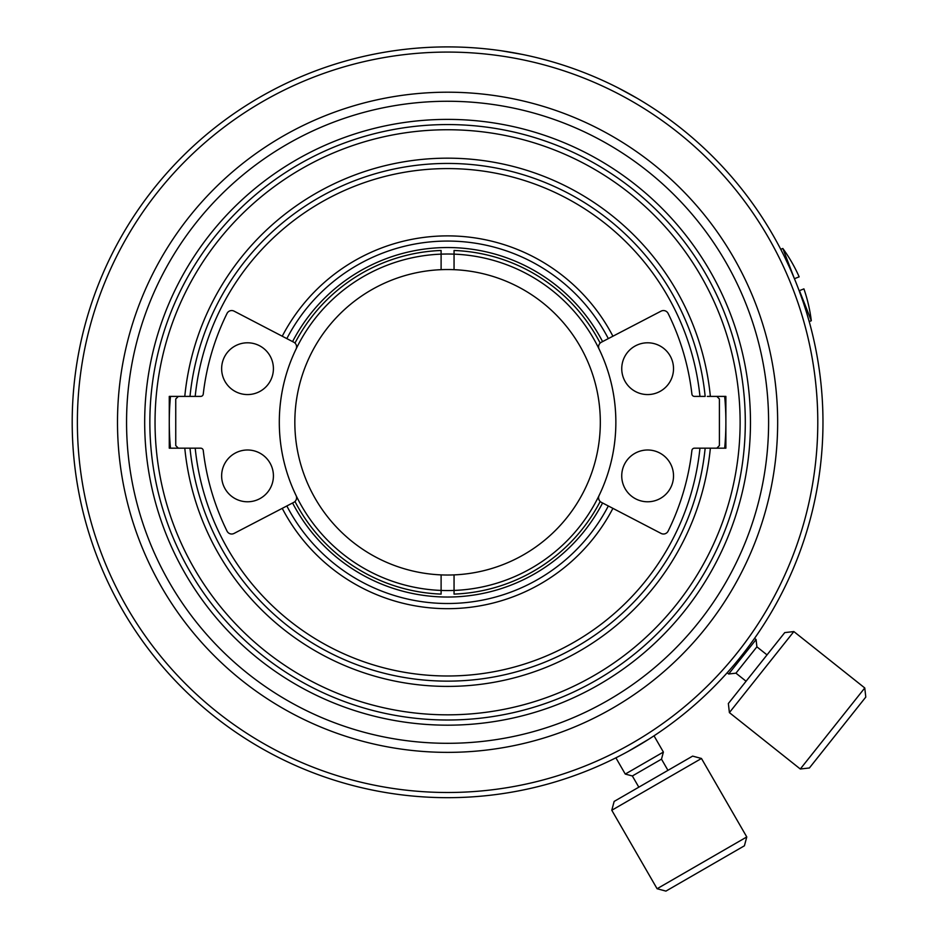 <?xml version="1.0" encoding="UTF-8"?>
<svg xmlns="http://www.w3.org/2000/svg" width="938" height="938" viewBox="0 0 938 938"><rect width="100%" height="100%" fill="white"/><g stroke="black" fill="none" stroke-linecap="round" stroke-linejoin="round"><path stroke-width="1.41" d="M294.978 343.085A171.924 171.924 0 0 1 441.106 250.481L441.106 254.139A168.277 168.277 0 0 1 454.051 254.139L454.051 269.675A152.742 152.742 0 0 1 600.32 422.288A152.742 152.742 0 0 1 454.051 574.888L454.051 590.436A168.277 168.277 0 0 0 615.856 422.288A168.277 168.277 0 0 0 454.051 254.139L454.051 250.481A171.924 171.924 0 0 1 600.179 343.085M292.574 502.979A174.749 174.749 0 0 0 602.583 502.979M602.583 341.596A174.749 174.749 0 0 0 292.574 341.596M441.106 593.355L441.106 594.094A171.924 171.924 0 0 1 294.978 501.49M441.106 594.094L441.106 574.888A152.742 152.742 0 0 1 294.837 422.288A152.742 152.742 0 0 1 441.106 269.675L441.106 254.139A168.277 168.277 0 0 0 279.301 422.288A168.277 168.277 0 0 0 454.051 590.436L454.051 594.094A171.924 171.924 0 0 0 600.179 501.49M170.482 396.399A278.305 278.305 0 0 0 170.482 448.176M724.675 448.176A278.305 278.305 0 0 0 724.675 396.399M784.883 257.54L789.339 266.99M806.621 312.741L809.201 321.57L811.3 320.749A155.333 155.333 0 0 0 803.913 288.881L799.164 290.745L803.432 302.775M803.549 303.126L806.621 312.717M500.998 50.722L522.196 54.392M754.551 638.344L750.787 643.585L754.551 638.344L756.075 639.552L728.674 674L735.943 673.167L756.896 646.833L767.026 654.888M728.674 674L727.149 672.792L731.405 667.962M800.302 769.008L809.388 767.976L865.797 697.063L864.766 687.964L800.302 769.008L729.389 712.61L793.853 631.567L864.766 687.964M729.389 712.61L728.357 703.512L784.754 632.599L793.853 631.567M637.078 98.244L618.201 87.914M648.58 739.32L628.073 751.432M707.287 396.399L725.883 396.399L725.883 448.176L694.472 448.176A2.591 2.591 0 0 0 691.904 450.463A245.944 245.944 0 0 1 668.126 531.131A5.182 5.182 0 0 1 661.091 533.429L601.364 502.346A5.182 5.182 0 0 1 599.101 495.499A168.277 168.277 0 0 0 599.101 349.077A5.182 5.182 0 0 1 601.364 342.229L661.091 311.135A5.182 5.182 0 0 1 668.126 313.444A245.944 245.944 0 0 1 691.904 394.101A2.591 2.591 0 0 0 694.472 396.399L705.165 396.399A258.888 258.888 0 0 0 189.992 396.399L200.685 396.399A2.591 2.591 0 0 0 203.253 394.101A245.944 245.944 0 0 1 227.031 313.444A5.182 5.182 0 0 1 234.066 311.135L293.793 342.229A5.182 5.182 0 0 1 296.068 349.077A168.277 168.277 0 0 0 296.068 495.499A5.182 5.182 0 0 1 293.793 502.346L234.066 533.429A5.182 5.182 0 0 1 227.031 531.131A245.944 245.944 0 0 1 203.253 450.463A2.591 2.591 0 0 0 200.685 448.176L169.274 448.176L169.274 396.399L184.786 396.399L178.337 396.399L175.746 398.99L175.746 445.585L178.337 448.176M189.992 396.399L184.786 396.399A264.059 264.059 0 0 1 710.371 396.399L716.82 396.399L719.411 398.99L719.411 445.585L716.82 448.176M699.959 448.176A253.706 253.706 0 0 1 195.198 448.176M195.198 396.399A253.706 253.706 0 0 1 699.959 396.399M282.244 336.214A186.392 186.392 0 0 1 612.913 336.214M612.913 508.349A186.392 186.392 0 0 1 282.244 508.349M608.328 505.969A181.222 181.222 0 0 1 286.84 505.969M286.84 338.606A181.222 181.222 0 0 1 608.328 338.606M673.519 475.894A25.889 25.889 0 0 1 634.686 498.313A25.889 25.889 0 0 1 634.686 453.464A25.889 25.889 0 0 1 673.519 475.894M673.519 368.681A25.889 25.889 0 0 1 634.686 391.099A25.889 25.889 0 0 1 634.686 346.263A25.889 25.889 0 0 1 673.519 368.681M441.106 574.888A152.742 152.742 0 0 0 454.051 574.888M454.051 269.675A152.742 152.742 0 0 0 441.106 269.675M126.56 422.288A321.019 321.019 0 0 0 608.094 700.299A321.019 321.019 0 0 0 608.094 144.276A321.019 321.019 0 0 0 126.56 422.288M447.578 725.18A302.892 302.892 0 0 1 185.267 270.836A302.892 302.892 0 0 1 709.89 270.836A302.892 302.892 0 0 1 447.578 725.18M447.578 792.493A370.205 370.205 0 0 1 126.97 237.185A370.205 370.205 0 0 1 768.187 237.185A370.205 370.205 0 0 1 447.578 792.493M447.578 797.675A375.388 375.388 0 0 1 122.491 234.594A375.388 375.388 0 0 1 772.678 234.594A375.388 375.388 0 0 1 447.578 797.675M447.578 720.009A297.721 297.721 0 0 1 189.746 273.427A297.721 297.721 0 0 1 705.411 273.427A297.721 297.721 0 0 1 447.578 720.009M117.496 422.288A330.082 330.082 0 0 0 447.578 752.37A330.082 330.082 0 0 0 777.661 422.288A330.082 330.082 0 0 0 447.578 92.205A330.082 330.082 0 0 0 117.496 422.288M615.891 757.822L625.271 774.073L632.353 775.972L661.489 759.147L667.962 770.356M665.933 891.1L744.409 845.795L746.777 836.954L657.092 888.732L665.933 891.1M701.472 758.479L692.631 756.11L614.155 801.415L611.787 810.256L701.472 758.479L746.777 836.954M625.271 774.073L663.389 752.065L654.009 735.814M221.638 368.681A25.889 25.889 0 0 0 260.471 391.099A25.889 25.889 0 0 0 260.471 346.263A25.889 25.889 0 0 0 221.638 368.681M221.638 475.894A25.889 25.889 0 0 0 260.471 498.313A25.889 25.889 0 0 0 260.471 453.464A25.889 25.889 0 0 0 221.638 475.894M794.416 278.703L782.843 248.488L780.733 249.309M811.3 320.749L799.446 290.639M794.697 278.598L799.164 276.839A155.333 155.333 0 0 0 782.843 248.488M447.578 714.826A292.539 292.539 0 0 0 700.932 276.018A292.539 292.539 0 0 0 194.236 276.018A292.539 292.539 0 0 0 447.578 714.826M184.786 448.176A264.059 264.059 0 0 0 710.371 448.176M189.992 448.176A258.888 258.888 0 0 0 705.165 448.176M735.943 673.167L746.073 681.223M756.896 646.833L756.075 639.552M632.353 775.972L638.825 787.181M611.787 810.256L657.092 888.732M661.489 759.147L663.389 752.065"/></g></svg>

